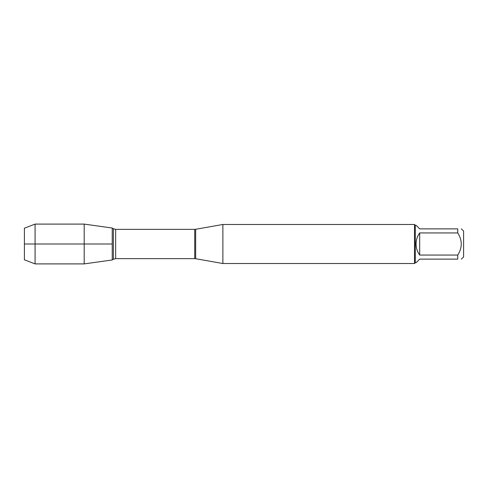 <?xml version="1.0" encoding="UTF-8"?>
<svg xmlns="http://www.w3.org/2000/svg" width="488" height="488" viewBox="0 0 488 488"><rect width="100%" height="100%" fill="white"/><g stroke="black" fill="none" stroke-linecap="round" stroke-linejoin="round"><path stroke-width="0.73" d="M461.355 228.872L463.6 231.117L463.6 256.883L461.355 259.128M457.744 228.872C462.404 228.872 462.404 228.872 457.744 228.872L457.744 232.941C462.404 240.316 462.404 247.684 457.744 255.059L457.744 259.128C462.404 259.128 462.404 259.128 457.744 259.128L419.68 259.128L416.069 262.739L415.288 262.739L415.288 225.261L416.069 225.261L419.68 228.872L457.744 228.872M457.744 232.941L419.68 232.941C417.307 236.247 416.105 239.931 416.069 244C416.105 248.069 417.307 251.753 419.68 255.059L457.744 255.059M222.876 244L222.876 263.52L414.507 263.52L414.507 224.48L222.876 224.48L222.876 244M112.24 259.958L112.24 228.042L112.24 259.958L84.198 263.904L84.198 244L112.24 244L24.4 244L84.198 244L84.198 224.096L112.24 228.042L113.393 228.732L113.393 259.268L112.24 259.958M419.68 255.059L419.68 232.941M35.075 263.904L24.4 259.811L24.4 228.189L35.075 224.096L35.075 263.904L84.198 263.904M195.664 258.719L194.73 258.64L194.73 229.36L195.664 229.281L195.664 258.719L222.876 263.52M194.73 229.36L115.656 229.36L115.656 258.64L113.393 259.268M195.664 229.281L222.876 224.48M194.73 258.64L115.656 258.64M115.656 229.36L113.393 228.732M415.288 225.261L414.507 224.48M415.288 262.739L414.507 263.52M35.075 224.096L84.198 224.096"/></g></svg>

